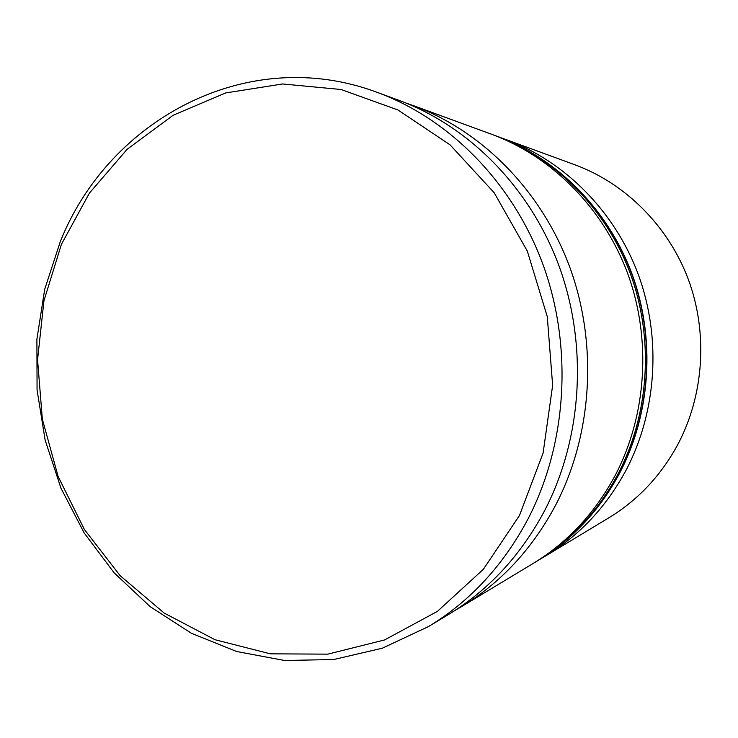 <?xml version="1.0" encoding="UTF-8"?>
<svg xmlns="http://www.w3.org/2000/svg" width="738" height="738" viewBox="0 0 738 738"><rect width="100%" height="100%" fill="white"/><g stroke="black" fill="none" stroke-linecap="round" stroke-linejoin="round"><path stroke-width="1.11" d="M406.131 103.108L413.345 105.617C482.154 130.894 541.895 191.087 570.087 268.005C597.974 345.006 592.273 434.544 555.806 504.838C532.439 548.749 501.001 582.697 461.481 606.673L454.876 610.51M501.619 138.006L506.102 139.593C564.625 161.115 614.791 211.179 638.352 274.637C661.635 338.179 656.774 411.896 625.999 470.309C606.304 506.812 579.653 535.262 546.074 555.668L541.969 558.076M546.074 555.668L608.749 517.864C637.733 500.253 660.676 475.936 677.585 444.94C703.997 395.337 708.203 333.179 688.37 279.499C668.277 225.893 625.363 183.365 574.828 164.758L506.102 139.593M519.46 515.511L543.113 453.012L552.642 385.356L547.273 316.639L527.329 251.114L494.183 192.747L450.106 144.879L397.985 109.98L341.067 89.51L282.636 83.966L225.763 92.914L173.172 115.239L127.139 149.297L89.446 193.061L61.429 244.287L43.966 300.643L37.555 359.72L42.343 419.119L58.117 476.462L84.344 529.404L120.137 575.677L164.251 613.112L215.016 639.726L270.366 653.831L327.82 654.145L384.544 639.966L437.45 611.35L483.408 569.238L519.46 515.511M60.332 241.511C108.975 119.436 247.82 43.819 377.284 92.407C449.94 119.086 513.325 183.208 543.306 265.403C572.965 347.681 566.95 443.446 528.334 518.353C503.584 565.142 470.337 601.193 428.584 626.507L382.376 648.195L333.779 659.523L284.637 660.501L236.667 651.516L191.391 633.259L150.155 606.645L114.095 572.78L84.123 532.864L60.959 488.187L45.147 440.106L37.066 389.987L36.9 339.24L44.704 289.268L60.332 241.511M461.481 606.673L532.818 563.657C567.356 542.688 594.763 513.362 615.049 475.696C646.719 415.42 651.719 339.249 627.715 273.604C603.416 208.042 551.738 156.391 491.563 134.261L413.345 105.617M428.584 626.507L448.335 614.606C488.75 590.086 520.917 555.299 544.838 510.235C582.162 438.095 587.992 346.076 559.404 266.962C530.493 187.941 469.285 126.18 398.926 100.331L377.284 92.407M619.237 473.639C650.565 414.073 655.519 338.843 631.783 274.001C607.771 209.241 556.664 158.2 497.126 136.299C556.821 158.264 607.974 209.288 632.014 273.964C655.768 338.733 650.842 413.861 619.486 473.436C599.394 510.705 572.19 539.764 537.882 560.603C572.061 539.847 599.173 510.862 619.237 473.639M497.126 136.299L495.29 135.626C555.041 157.609 606.332 208.845 630.437 273.872C654.265 338.973 649.302 414.516 617.854 474.322C597.715 511.683 570.502 540.788 536.203 561.609L537.882 560.603M495.29 135.626L493.427 134.953M534.506 562.624L536.203 561.609"/></g></svg>
